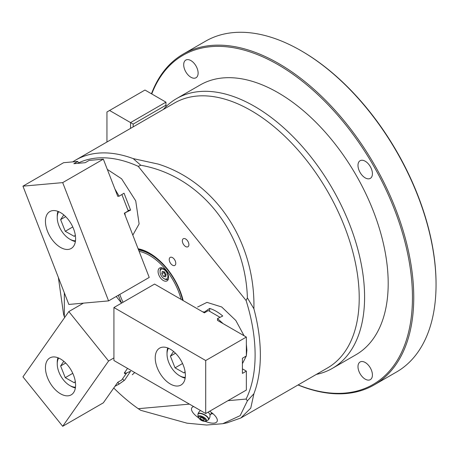 <?xml version="1.0" encoding="UTF-8"?>
<svg xmlns="http://www.w3.org/2000/svg" width="459" height="459" viewBox="0 0 459 459"><rect width="100%" height="100%" fill="white"/><g stroke="black" fill="none" stroke-linecap="round" stroke-linejoin="round"><path stroke-width="0.69" d="M193.641 406.554A14.372 5.669 -151.7 0 0 191.753 407.913A14.372 5.669 -151.7 0 0 198.374 417.667M205.276 421.385A14.372 5.669 -151.7 0 0 208.954 422.596A14.372 5.669 -151.7 0 0 217.061 421.534A14.372 5.669 -151.7 0 0 209.643 411.247M172.509 257.619A4.636 2.674 -120 0 0 170.191 257.39A4.636 2.674 -120 0 0 169.48 261.108A4.636 2.674 -120 0 0 172.509 265.193A4.636 2.674 -120 0 0 174.827 265.422A4.636 2.674 -120 0 0 175.533 261.705A4.636 2.674 -120 0 0 172.509 257.619M185.62 238.967A4.636 2.674 -120 0 0 183.302 238.737A4.636 2.674 -120 0 0 182.59 242.455A4.636 2.674 -120 0 0 185.62 246.54A4.636 2.674 -120 0 0 187.938 246.77A4.636 2.674 -120 0 0 188.649 243.052A4.636 2.674 -120 0 0 185.62 238.967M107.326 169.423L121.595 178.786L135.738 200.881L139.111 223.935L132.823 235.134M246.351 344.239L246.873 350.234L246.351 355.622M246.259 356.041L242.421 363.694M121.652 303.078A50.065 28.906 60 0 1 118.33 295.263M138.107 248.755A50.065 28.906 60 0 1 149.565 253.173L149.565 253.173A50.065 28.906 60 0 1 183.164 300.582M150.225 253.563A48.212 27.833 -120 0 0 138.377 249.455M163.318 109.466A155.756 89.93 60 0 1 176.577 98.599A155.756 89.93 60 0 1 254.452 106.316A155.756 89.93 60 0 1 356.207 243.568A155.756 89.93 60 0 1 332.333 368.382A155.756 89.93 60 0 1 316.291 374.429M72.769 161.884A152.973 88.323 60 0 1 75.695 160.053L174.563 102.977A152.973 88.323 60 0 1 251.05 110.55A152.973 88.323 60 0 1 350.986 245.358A152.973 88.323 60 0 1 327.537 367.94L240.82 418.006L227.171 422.808M253.907 308.787L247.395 297.88C245.364 231.961 200.095 175.642 140.787 165.257L133.179 158.602L158.298 164.104C215.782 182.189 255.359 241.864 253.907 308.787A152.973 88.323 60 0 1 253.907 393.742L250.752 408.137L240.82 418.006M189.429 404.121L138.251 408.694L140.787 410.34L187.048 423.187L206.561 425.028L222.764 423.703L240.183 415.624L247.395 400.816L246.099 399.06L227.939 400.684M134.728 372.536L132.295 374.739M197.611 307.031L206.98 302.366L221.703 306.973L235.817 320.474L244.073 335.747M58.368 277.46L63.583 314.3L64.335 316.744A149.267 86.177 -120 0 0 64.679 317.485M113.746 388.016A149.267 86.177 -120 0 0 138.251 408.694M246.099 399.06A149.267 86.177 -120 0 0 246.099 300.507L247.395 297.88M140.787 165.257L138.251 166.342L246.099 300.507M138.251 166.342A149.267 86.177 -120 0 0 78.386 162.962M64.335 316.744L64.335 292.836M247.395 400.816L253.907 393.742M75.695 160.053A152.973 88.323 60 0 1 133.179 158.602M190.904 60.588A10.196 5.887 -120 0 0 185.809 60.083A10.196 5.887 -120 0 0 184.243 68.253A10.196 5.887 -120 0 0 190.904 77.244A10.196 5.887 -120 0 0 196.004 77.749A10.196 5.887 -120 0 0 197.571 69.579A10.196 5.887 -120 0 0 190.904 60.588M365.203 161.218A10.196 5.887 -120 0 0 360.108 160.713A10.196 5.887 -120 0 0 358.542 168.889A10.196 5.887 -120 0 0 365.203 177.874A10.196 5.887 -120 0 0 370.304 178.379A10.196 5.887 -120 0 0 371.87 170.209A10.196 5.887 -120 0 0 365.203 161.218M365.203 362.484A10.196 5.887 -120 0 0 360.108 361.979A10.196 5.887 -120 0 0 358.542 370.155A10.196 5.887 -120 0 0 365.203 379.14A10.196 5.887 -120 0 0 370.304 379.645A10.196 5.887 -120 0 0 371.87 371.474A10.196 5.887 -120 0 0 365.203 362.484M298.149 384.906A190.06 109.73 -120 0 0 412.452 297.455A190.06 109.73 -120 0 0 301.356 80.48A190.06 109.73 -120 0 0 151.74 93.946M151.464 93.785A190.99 110.269 60 0 1 183.216 54.087A190.99 110.269 60 0 1 330.394 105.254A190.99 110.269 60 0 1 413.76 297.455A190.99 110.269 60 0 1 374.205 384.889A190.99 110.269 60 0 1 298.023 384.975M301.001 50.674L301.661 51.052A190.06 109.73 60 0 1 436.05 283.828L436.05 284.586A190.99 110.269 -120 0 0 301.001 50.674A190.99 110.269 -120 0 0 205.506 41.218L183.216 54.087M332.333 368.382L355.932 354.755A155.756 89.93 -120 0 0 388.194 283.45A155.756 89.93 -120 0 0 320.204 126.701A155.756 89.93 -120 0 0 200.176 84.972L176.577 98.599M374.205 384.889L396.496 372.019A190.99 110.269 -120 0 0 436.05 284.586M220.027 317.324L208.329 310.565L204.393 312.837L204.393 312.074L202.534 311.764M204.393 312.074L209.637 308.431L209.637 311.322M223.183 323.687L217.509 318.58L222.753 316.004C218.381 312.292 214.009 309.768 209.637 308.431M217.509 318.58L217.509 320.405L246.351 337.061L246.351 355.983L242.421 358.255L242.421 373.396L246.351 371.124L246.351 390.052L205.707 413.519L205.707 360.527L246.351 337.061M163.329 268.406A7.419 4.28 -120 0 0 159.623 268.039A7.419 4.28 -120 0 0 158.481 273.983A7.419 4.28 -120 0 0 163.329 280.518A7.419 4.28 -120 0 0 167.036 280.885A7.419 4.28 -120 0 0 168.178 274.941A7.419 4.28 -120 0 0 163.329 268.406M181.087 299.377A47.283 27.299 -120 0 0 149.565 255.445A47.283 27.299 -120 0 0 139.106 251.343M138.566 249.948A48.212 27.833 60 0 1 150.219 254.309A48.212 27.833 60 0 1 182.653 300.284M119.788 294.426A47.283 27.299 -120 0 0 123.052 302.269M170.306 383.994A21.326 12.313 -120 0 0 180.966 385.049A21.326 12.313 -120 0 0 184.237 367.963A21.326 12.313 -120 0 0 170.306 349.173A21.326 12.313 -120 0 0 159.64 348.117A21.326 12.313 -120 0 0 156.376 365.203A21.326 12.313 -120 0 0 170.306 383.994M242.421 368.852L246.351 371.124M204.393 312.837L154.568 284.069L113.924 307.536L113.924 360.527L205.707 413.519M113.924 307.536L205.707 360.527M130.551 128.382L130.551 122.593L109.575 110.481L106.947 111.99L106.947 142.009M165.951 106.695L165.951 105.18L133.173 124.102L130.551 122.593L165.951 102.15L144.975 90.039L109.575 110.481M133.173 124.102L133.173 126.873M165.951 105.18L165.951 102.15M168.453 348.238A17.614 10.173 -120 0 0 167.024 354.096A17.614 10.173 -120 0 0 173.382 370.304A17.614 10.173 -120 0 0 179.48 375.669A17.614 10.173 -120 0 0 185.27 377.361M185.161 378.124A19.467 11.24 60 0 1 180.794 376.426L179.48 375.669M185.069 371.572L184.116 372.983L175.034 367.86L170.398 356.161L173.571 351.474M167.024 354.096L167.024 352.581A19.467 11.24 60 0 1 167.736 347.945M182.562 363.517L175.034 367.86M175.487 353.223L170.398 356.161M127.545 368.393L124.314 372.978L124.888 373.695L125.244 371.658M124.888 373.695L130.597 371.239L124.55 380.224L119.128 384.011L117.762 382.307L121.692 380.035L126.678 372.949M114.922 386.346L119.128 384.011M122.587 378.761L124.039 380.563M128.009 210.331L130.597 210.102L124.314 213.217L149.227 277.425L108.582 300.892L62.694 182.619L103.338 159.153L117.762 196.32L119.128 196.2L114.922 189.005M119.128 196.2L124.039 193.205L130.597 210.102M125.244 215.615L124.888 213.165M47.466 360.143A21.326 12.313 -120 0 0 51.345 384.906A21.326 12.313 -120 0 0 71.185 394.855A21.326 12.313 -120 0 0 73.578 392.634A21.326 12.313 -120 0 0 69.699 367.877A21.326 12.313 -120 0 0 49.859 357.922A21.326 12.313 -120 0 0 47.466 360.143M113.924 357.922L108.582 361.004L62.694 426.291L103.338 402.824L117.762 382.307M62.694 426.291L22.95 376.85L68.839 311.563L83.435 303.141M121.566 303.129L116.225 296.48M108.582 361.004L68.839 311.563M73.578 228.846A21.326 12.313 -120 0 0 49.859 211.547A21.326 12.313 -120 0 0 47.466 231.181A21.326 12.313 -120 0 0 71.185 248.48A21.326 12.313 -120 0 0 73.578 228.846M103.338 159.153L89.144 160.421L85.213 162.687L73.859 163.702L77.789 161.43L78.512 163.289M108.582 300.892L68.839 304.443L22.95 186.165L63.594 162.698L77.789 161.43M22.95 186.165L62.694 182.619M121.882 194.53L128.25 210.951L124.314 213.217M58.672 358.043A17.614 10.173 -120 0 0 57.243 363.901A17.614 10.173 -120 0 0 69.699 385.474A17.614 10.173 -120 0 0 75.488 387.166M75.379 387.93A19.467 11.24 60 0 1 71.013 386.231L69.699 385.474M57.243 363.901L57.243 362.386A19.467 11.24 60 0 1 57.954 357.75M75.287 381.383L74.335 382.789L65.253 377.665L60.617 365.972L63.79 361.279M72.774 373.322L65.253 377.665M65.706 363.035L60.617 365.972M58.672 211.662A17.614 10.173 -120 0 0 57.243 217.52A17.614 10.173 -120 0 0 57.243 217.692A17.614 10.173 -120 0 0 69.699 239.099A17.614 10.173 -120 0 0 75.488 240.791M57.243 216.195A19.467 11.24 60 0 1 57.243 216.005A19.467 11.24 60 0 1 57.954 211.375M75.287 235.002L74.335 236.408L65.253 231.29L60.617 219.591L63.79 214.904M75.379 241.554A19.467 11.24 60 0 1 71.013 239.856L69.699 239.099M65.706 216.654L60.617 219.591M72.774 226.947L65.253 231.29M161.029 269.381A5.565 3.213 -120 0 0 160.053 271.814A5.565 3.213 -120 0 0 163.983 278.624A5.565 3.213 -120 0 0 166.944 278.785A5.565 3.213 -120 0 0 166.577 272.164A5.565 3.213 -120 0 0 161.029 269.381M168.407 278.906A6.489 3.747 60 0 1 168.092 279.192A6.489 3.747 60 0 1 167.885 279.324A6.489 3.747 60 0 1 164.643 279.003L163.983 278.624M160.053 271.814L160.053 271.057A6.489 3.747 60 0 1 161.189 268.222A6.489 3.747 60 0 1 161.396 268.085A6.489 3.747 60 0 1 162.021 267.844M163.989 271.688A2.783 1.606 -120 0 0 164.655 273.908A2.783 1.606 -120 0 0 165.992 275.239M163.966 271.682L163.8 272.554L165.51 275.268L165.969 275.348M165.693 276.8L166.135 274.482L164.425 271.768L162.279 271.372L161.838 273.69L163.542 276.404L165.693 276.8M165.51 275.268L163.542 276.404M163.8 272.554L161.838 273.69M211.777 412.756A5.565 2.192 28.3 0 1 211.553 413.089L209.924 415.223M197.955 414.385A5.984 2.358 28.3 0 1 197.995 414.075L197.995 414.075A5.984 2.358 28.3 0 1 199.613 413.192A5.984 2.358 28.3 0 1 207.227 416.583A5.984 2.358 28.3 0 1 208.484 419.721A5.984 2.358 28.3 0 1 208.243 419.922M204.192 420.019A2.318 0.912 28.3 0 1 203.595 420.278A2.318 0.912 28.3 0 1 203.194 420.249A2.318 0.912 28.3 0 1 200.646 418.964A2.318 0.912 28.3 0 1 200.463 418.78A2.318 0.912 28.3 0 1 200.107 417.822A2.318 0.912 28.3 0 1 200.703 417.564A2.318 0.912 28.3 0 1 203.159 418.482A2.318 0.912 28.3 0 1 204.186 420.025A2.318 0.912 28.3 0 1 203.589 420.289A2.318 0.912 28.3 0 1 201.134 419.371A2.318 0.912 28.3 0 1 200.107 417.828M207.967 412.211A5.095 2.008 28.3 0 1 208.69 412.819A5.095 2.008 28.3 0 1 209.947 414.735A6.116 6.116 0 0 1 208.484 419.721L207.967 420.128A5.881 2.318 -151.7 0 0 206.355 416.21A5.881 2.318 -151.7 0 0 199.562 413.473A5.881 2.318 -151.7 0 0 197.938 414.729L197.995 414.075A6.116 6.116 0 0 1 200.554 410.541M212.517 413.347A6.489 2.559 28.3 0 1 210.876 414.035A6.489 2.559 28.3 0 1 210.698 414.035M212.919 413.685L210.876 414.035M206.154 421.121L205.018 421.402C201.828 421.219 199.527 419.681 198.104 416.789A4.716 1.859 28.3 0 1 199.407 415.779A4.716 1.859 28.3 0 1 204.863 417.977A4.716 1.859 28.3 0 1 206.154 421.121L207.967 420.128M199.705 416.629A3.913 1.543 -151.7 0 0 199.602 419.01A3.913 1.543 -151.7 0 0 204.588 421.224A3.913 1.543 -151.7 0 0 204.691 418.843A3.913 1.543 -151.7 0 0 199.705 416.629M222.764 423.703L227.779 422.687M118.347 384.608L122.169 381.905M57.243 217.52L57.243 216.005M168.367 279.049L167.885 279.324M161.878 267.804L161.396 268.085M198.104 416.789L197.938 414.729M200.072 417.931A4.452 4.452 0 0 0 204.117 420.111"/></g></svg>
